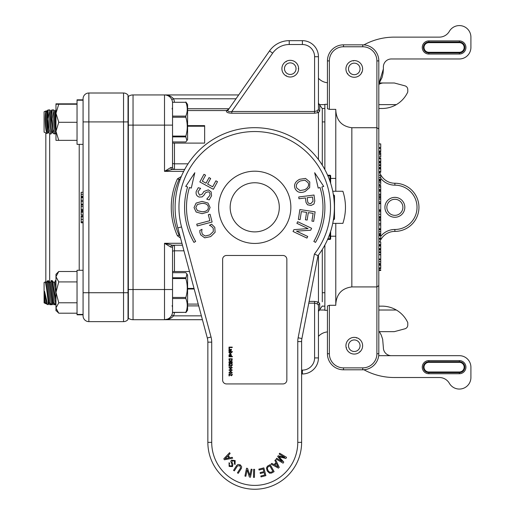 <?xml version="1.0" encoding="UTF-8"?>
<svg xmlns="http://www.w3.org/2000/svg" width="515" height="515" viewBox="0 0 515 515"><rect width="100%" height="100%" fill="white"/><g stroke="black" fill="none" stroke-linecap="round" stroke-linejoin="round"><path stroke-width="0.77" d="M171.798 99.595L173.542 98.783C171.238 96.163 168.225 94.876 164.51 94.934L133.037 94.934A8.028 8.028 0 0 0 128.351 96.447L128.351 318.193A8.028 8.028 0 0 0 133.037 319.706L164.51 319.706L167.497 319.12M322.3 301.79L322.3 249.479M322.3 112.849L322.3 108.691L318.444 103.167M322.3 165.161L322.3 108.691M172.37 169.429A1.925 1.519 90 0 1 170.851 167.504L164.51 171.353L172.37 169.429L184.698 169.429M188.026 163.828L174.463 163.828L174.463 169.429A1.925 1.925 0 0 1 172.538 167.504L172.538 116.107L185.844 116.107C187.724 111.517 187.724 106.914 185.844 102.292L172.538 102.292L172.538 116.107M172.538 163.023A1.925 0.805 0 0 0 174.463 163.828L174.463 143.099L172.538 143.099L204.648 143.099L204.648 125.634L187.589 125.634M314.594 113.236L318.444 112.573A1.925 1.23 68.1 0 1 317.163 110.815L314.594 111.491L314.594 113.236L231.814 113.236C227.83 113.081 226.059 112.264 226.51 110.777L226.51 110.777A1.925 1.732 35 0 0 228.087 110.094C227.501 111.51 228.744 111.974 231.814 111.491L231.814 113.236M164.53 94.934L164.51 94.934A8.028 8.028 0 0 1 172.538 102.961A8.028 8.028 0 0 0 164.51 94.934L164.51 171.353L183.688 171.353M238.703 94.934L164.51 94.934M181.93 243.286L164.51 243.286L170.851 247.136A1.925 1.519 90 0 1 172.37 245.211L164.51 243.286L164.51 319.706A8.028 8.028 0 0 0 172.538 311.678A8.028 8.028 0 0 1 171.798 315.045L173.542 315.856A9.952 9.952 0 0 0 174.418 312.644M202.408 319.706L164.51 319.706C168.218 319.776 171.231 318.489 173.542 315.856L201.378 315.856M128.351 289.52L172.538 289.52L172.538 247.136A1.925 1.925 0 0 1 174.463 245.211L174.463 250.811L183.952 250.811M172.538 251.616A1.925 0.805 180 0 1 174.463 250.811L174.463 271.54L172.538 271.54L189.501 271.54M318.444 305.64L318.444 305.298A1.925 1.79 0 0 1 319.731 303.612L318.444 302.067L319.731 303.612L319.731 309.631L322.3 305.949M308.788 303.148L314.594 303.148L317.163 303.824A1.925 1.23 111.9 0 1 318.444 302.067L314.594 301.404L309.129 301.404M318.444 311.472L319.731 309.631M317.163 303.824L318.444 305.298L318.444 357.919L314.594 357.919A12.199 12.199 0 0 1 302.389 370.118L301.623 370.118M194.181 289.005L187.589 289.005M317.163 110.815L318.444 109.341A1.925 1.79 180 0 0 319.731 111.028L319.731 105.009M187.589 110.545L226.677 110.545L228.757 109.135L228.087 110.094L269.512 50.934A24.083 24.083 0 0 1 289.237 40.666L302.389 40.666L289.237 40.666A24.083 24.083 0 0 0 269.512 50.934L272.667 53.148A20.227 20.227 0 0 1 289.237 44.522L302.389 44.522A12.199 12.199 0 0 1 314.594 56.721L314.594 111.491L231.814 111.491L272.667 53.148M318.444 159.541L318.444 112.573L319.731 111.028M318.444 109.341L318.444 56.721A16.055 16.055 0 0 0 302.389 40.666L302.389 44.522M226.677 110.545L227.276 110.326M302.389 370.118L302.389 373.974L301.623 373.974L302.389 373.974A16.055 16.055 0 0 0 318.444 357.919M133.037 319.706A8.028 8.028 0 0 1 128.351 318.193A8.028 8.028 0 0 0 133.037 319.706L133.037 94.934M172.37 245.211L182.445 245.211M179.954 235.896L179.02 235.027A67.124 67.124 0 0 1 179.02 179.619L180.488 178.538M180.083 179.606L177.405 178.885A68.894 68.894 0 0 0 177.405 235.754L179.722 235.033M187.589 126.227L204.648 126.227M187.589 288.413L194.026 288.413M128.029 121.907L128.029 95.153A5.781 5.781 0 0 0 123.536 93.009A5.781 5.781 0 0 1 128.029 95.153A5.781 5.781 0 0 0 123.536 93.009L88.857 93.009A5.781 5.781 0 0 0 83.076 98.783L83.076 315.856A5.781 5.781 0 0 0 88.857 321.63L123.536 321.63A5.781 5.781 0 0 0 128.029 319.487L128.029 121.907L123.536 121.907L123.536 292.732L128.029 292.732M45.829 132.967L45.829 282.445M88.857 93.009A5.781 5.781 0 0 0 83.076 98.783A5.781 5.781 0 0 1 88.857 93.009L88.857 121.907L123.536 121.907L123.536 93.009M83.076 200.316L81.151 200.316L81.151 204.178L83.076 204.178M83.076 201.577L81.151 201.577M83.076 197.715L81.151 197.715L81.151 200.316M83.076 192.301L81.151 192.301L81.151 197.528L83.076 197.528M83.076 196.37L81.151 196.37M83.076 197.168L81.151 197.168M83.076 204.906L81.151 204.906L81.151 210.423L83.076 210.423M83.076 206.361L81.151 206.361M83.076 209.463L81.151 209.463M83.076 211.247L81.151 211.247L81.151 212.47M83.076 211.298L81.151 211.298M83.076 212.232L81.151 212.232L81.151 214.884L83.076 214.884M83.076 222.776L81.151 222.776L81.151 215.959L83.076 215.959M83.076 216.886L81.151 216.886M83.076 221.849L81.151 221.849M333.578 196.08L334.499 196.08A1.288 1.288 0 0 0 333.385 194.805M333.385 219.834A1.288 1.288 0 0 0 334.499 218.56L333.578 218.56M334.499 218.56L334.499 196.08M327.894 175.853L330.649 175.853A0.644 0.644 0 0 0 330.006 175.209L330.006 181.312M327.894 238.786L330.006 238.786L330.006 239.43A0.644 0.644 0 0 0 330.649 238.786L330.006 238.786L330.006 233.327M330.649 238.786L330.649 231.39M327.611 239.43L330.006 239.43M330.006 175.209L327.611 175.209M330.649 183.25L330.649 175.853M227.759 456.045L228.847 458.009L225.177 458.698L227.759 456.045M228.37 455.389L230.115 453.58L229.613 452.679L223.819 458.781L224.373 459.779L232.664 458.183L232.188 457.32L229.716 457.809L228.37 455.389M240.312 464.871L238.059 464.433L236.713 465.412L233.546 470.369L234.338 470.871L237.441 466.004L239.855 465.592L240.582 467.916L237.434 472.847L238.22 473.349L241.381 468.393L241.69 466.751L240.312 464.871M254.423 477.373L254.584 469.345L253.65 469.326L253.489 477.353L254.423 477.373M282.239 461.562L276.677 458.253L276.188 459.071L283.089 463.172L283.765 462.039L278.95 456.766L285.883 458.472L286.559 457.333L279.658 453.239L279.169 454.056L284.763 457.378L278.164 455.743L277.682 456.56L282.239 461.562M274.785 465.019L276.407 463.474L278.003 466.854L274.785 465.019M273.986 464.594L271.804 463.365L271.057 464.079L278.428 468.141L279.252 467.356L275.615 459.734L274.894 460.416L275.995 462.689L273.986 464.594M268.012 470.523L267.304 468.309L268.006 466.899L269.841 465.875L272.853 471.296L271.244 472.191L269.596 472.242L268.012 470.523M267.459 466.159L266.48 467.916L267.195 470.974L269.545 473.176L271.553 473.066L274.115 471.643L270.214 464.627L267.459 466.159M265.882 475.635L263.86 467.865L258.852 469.171L259.077 470.053L263.191 468.985L263.88 471.643L260.094 472.628L260.326 473.517L264.111 472.532L264.749 474.985L260.802 476.015L261.034 476.896L265.882 475.635M249.872 475.442L247.586 468.438L246.55 468.225L244.934 476.085L245.848 476.272L247.149 469.925L249.376 476.999L250.457 477.218L252.073 469.358L251.159 469.171L249.872 475.442M235.059 464.543L235.181 460.59L231.467 460.14L230.778 461.311L231.962 464.601L231.827 466.024L229.709 465.779L229.124 464.601L229.651 463.339L229.053 462.702L229.143 466.416L232.516 466.584L232.928 464.221L232.007 462.399L232.136 460.822L234.396 461.047L234.48 463.925L235.059 464.543M187.595 186.971L185.748 186.411L194.812 172.718L191.277 188.091L189.436 187.531A68.238 68.238 0 0 0 195.649 241.438L193.975 242.398A70.162 70.162 0 0 1 187.595 186.971M321.881 186.971L323.729 186.411L314.665 172.718L318.199 188.091L320.04 187.531A68.238 68.238 0 0 1 313.835 241.438L315.502 242.398A70.162 70.162 0 0 0 321.881 186.971M206.753 199.183L209.238 199.852L211.575 195.771L211.163 191.908L208.33 189.855L203.863 191.503L202.344 194.026L199.556 195.166L197.96 191.767L200.612 188.336L198.249 187.705L196.215 191.426C195.674 194.29 196.691 196.176 199.266 197.065L202.189 196.923L204.095 195.069L205.421 192.822L208.15 191.786C209.721 192.217 210.281 193.434 209.83 195.43L206.753 199.183M202.06 203.316C206.167 203.419 208.26 204.816 208.337 207.513C208.285 210.204 206.206 211.62 202.092 211.762L197.432 210.641L195.822 207.564L197.406 204.474L202.06 203.316M207.989 203.039L202.054 201.404L196.112 203.09L194.046 207.571L196.151 212.032L202.105 213.674L208.028 211.987L210.107 207.506L207.989 203.039M210.686 236.604L215.109 232.265L214.794 227.366L211.601 224.186L209.438 225.338L211.285 226.182L213.229 228.203L213.294 231.589L209.792 234.917L205.099 236.018L202.253 234.055L201.68 231.415L202.009 229.304L199.826 230.463L199.904 232.516L200.696 234.853L204.693 237.833L210.686 236.604M315.116 211.865L299.878 209.534L298.372 219.364L300.11 219.628L301.339 211.568L306.56 212.367L305.421 219.796L307.159 220.059L308.292 212.631L313.107 213.371L311.923 221.102L313.661 221.373L315.116 211.865M310.725 203.702L308.601 203.29L307.751 202.138L307.178 197.715L312.508 197.026L313.049 201.223L310.725 203.702M306.019 202.434L307.5 204.79L310.957 205.491L313.905 204.095L314.794 201.011L314.021 195.024L298.732 196.994L298.964 198.771L305.44 197.934L306.019 202.434M304.571 189.778L300.045 190.563L296.749 188.007C295.629 185.085 296.852 182.722 300.432 180.926L304.964 180.173L308.195 182.786C309.245 185.703 308.034 188.033 304.571 189.778M299.672 179.284C295.153 181.621 293.64 184.756 295.134 188.683C297.174 192.456 300.509 193.389 305.15 191.496L309.663 187.582L309.773 181.956L305.537 178.428L299.672 179.284M308.022 228.589L293.904 229.651L293.029 231.486L306.953 238.091L307.725 236.475L296.479 231.138L310.687 230.231L311.601 228.306L297.676 221.701L296.904 223.317L308.022 228.589M197.219 225.95L212.122 222.01L210.075 214.259L208.311 214.723L209.888 220.69L196.749 224.16L197.219 225.95M203.972 174.315L199.826 181.93L213.371 189.295L217.51 181.679L215.907 180.81L212.65 186.797L207.622 184.067L210.661 178.48L209.064 177.611L206.026 183.192L202.318 181.177L205.575 175.184L203.972 174.315M177.817 227.933L207.313 337.995A16.055 16.055 0 0 1 207.854 342.153L207.854 442.366A46.884 46.884 0 0 0 254.738 489.25A46.884 46.884 0 0 0 301.623 442.366L301.623 341.587A16.055 16.055 0 0 1 301.912 338.522L318.019 255.659A79.632 79.632 0 0 0 254.738 127.688A79.632 79.632 0 0 0 177.817 227.933L181.538 226.935A75.782 75.782 0 0 1 269.879 133.07A75.782 75.782 0 0 1 314.414 254.03L318.019 255.659A79.632 79.632 0 0 0 254.738 127.688A79.632 79.632 0 0 0 177.817 227.933M172.538 312.502L185.844 312.348C187.724 307.764 187.724 303.155 185.844 298.533L172.538 298.533L172.538 312.502M172.538 289.52L172.538 298.533M172.538 297.432L185.844 297.432C187.724 291.155 187.724 284.866 185.844 278.557L186.906 273.967L187.589 275.152L187.589 310.191L185.844 312.644M172.538 312.348L185.844 312.348M185.844 278.557L172.538 278.557M172.538 277.752L185.844 277.752M186.906 273.967L185.844 272.693L172.538 272.693M185.844 298.533L185.844 297.432M55.272 281.036L55.968 282.754M54.667 282.342A10.409 0.444 80.9 0 1 54.693 282.31A10.409 0.444 80.9 0 1 55.968 287.75M53.702 282.471A10.409 0.444 80.9 0 1 53.74 282.49A10.409 0.444 80.9 0 1 55.968 293.756M55.968 299.511L52.26 280.669L51.32 280.63L51.255 281.036C51.03 276.407 55.562 300.902 55.575 304.301L55.433 304.668L53.972 302.872A10.409 0.444 80.9 0 1 53.953 302.846M50.65 282.342A10.409 0.444 80.9 0 1 50.682 282.31A10.409 0.444 80.9 0 1 52.556 291.194A10.409 0.444 80.9 0 1 54.043 302.511A10.409 0.444 80.9 0 1 53.991 302.872L53.013 303.026A10.409 0.444 80.9 0 0 53.026 302.994L52.421 304.301C52.646 300.876 48.12 276.381 48.107 281.036M50.682 282.31L49.704 282.465A10.409 0.444 80.9 0 1 49.723 282.49A10.409 0.444 80.9 0 1 51.629 291.735A10.409 0.444 80.9 0 1 53.058 302.672A10.409 0.444 80.9 0 1 53.026 302.994M49.723 282.49L48.069 280.63L48.069 283.347C49.858 292.082 51.024 299.067 51.558 304.301L51.416 304.668L49.961 302.872M51.474 304.713L52.388 304.674M48.069 283.347C47.412 281.177 47.077 280.559 47.065 281.493L48.069 280.63M46.64 282.342A10.409 0.444 80.9 0 1 46.665 282.31A10.409 0.444 80.9 0 1 48.539 291.194A10.409 0.444 80.9 0 1 50.032 302.511A10.409 0.444 80.9 0 1 49.974 302.872A10.409 0.444 80.9 0 1 49.936 302.846M45.674 282.471A10.409 0.444 80.9 0 1 45.713 282.49A10.409 0.444 80.9 0 1 47.612 291.735A10.409 0.444 80.9 0 1 49.041 302.672A10.409 0.444 80.9 0 1 49.015 302.994A10.409 0.444 80.9 0 1 48.983 303.026L49.974 302.872M48.069 304.05L48.41 304.301L48.069 300.548L46.73 289.713C45.809 283.656 45.301 281.196 45.198 282.336M46.665 282.31L45.693 282.465L45.249 281.943L45.829 281.673M48.069 300.548L48.069 304.713L49.015 302.994M45.249 281.943L44.09 282.484L44.09 302.859L44.895 303.232L44.94 302.891L44.548 291.303L46.64 300.29L47.09 304.256L45.944 302.872M44.548 297.992A10.409 0.444 80.9 0 1 45.03 302.672A10.409 0.444 80.9 0 1 44.998 302.994A10.409 0.444 80.9 0 1 44.972 303.026M44.548 291.303A10.409 0.444 80.9 0 1 45.964 302.872A10.409 0.444 80.9 0 1 45.925 302.846M55.968 109.927L55.33 111.575M55.968 132.535L54.938 134.009L53.045 129.349L52.118 118.856L53.824 109.927L51.835 109.927L51.32 111.575M48.069 110.088L48.069 129.593L49.208 133.482L49.852 134.009L50.927 134.009L49.034 129.349L48.107 118.856L49.813 109.927L51.133 111.581M48.796 109.927L47.76 110.075L47.18 111.575M44.618 132.361L47.142 133.578L46.73 132.999C45.809 130.359 45.301 125.763 45.198 119.203C45.294 112.952 45.809 110.197 46.73 110.944L47.116 111.581M55.298 304.507L54.938 304.713L53.76 302.904M52.865 303.412L53.869 304.713L54.938 304.713M51.288 304.507L50.927 304.713L49.743 302.904M48.854 303.412L49.852 304.713L50.927 304.713M185.844 102.292L172.538 102.292M172.538 141.947L185.844 141.947L186.906 140.672L185.844 136.887L172.538 136.887M185.844 101.996L187.589 104.448L187.589 139.488L186.906 140.672M185.844 136.887L185.844 136.082C187.724 129.812 187.724 123.523 185.844 117.208L172.538 117.208M172.538 136.082L185.844 136.082M185.844 117.208L185.844 116.107M55.968 111.098L55.272 118.856L55.968 128.802M58.543 104.23L58.762 103.843L55.968 103.843L55.968 110.944L55.459 111.98A10.409 1.654 87.5 0 0 54.635 119.293A10.409 1.654 87.5 0 0 55.968 131.158M55.665 111.555L54.912 111.588A10.409 1.654 87.5 0 0 53.644 119.332A10.409 1.654 87.5 0 0 55.807 132.394L55.968 132.387M53.824 109.927L55.144 111.581M52.755 109.927L52.195 110.455L51.255 118.856L53.225 133.482L54.938 134.009M52.195 110.455L51.442 111.98A10.409 1.654 87.5 0 0 50.625 119.293A10.409 1.654 87.5 0 0 52.305 131.956L53.225 133.482M51.648 111.555L50.895 111.588A10.409 1.654 87.5 0 0 49.633 119.332A10.409 1.654 87.5 0 0 51.796 132.394L52.549 132.361M52.028 132.381L50.927 134.009M49.813 109.927L48.738 109.927L48.069 110.706L47.065 118.978L48.069 129.593M48.178 110.455L47.432 111.98A10.409 1.654 87.5 0 0 46.608 119.293A10.409 1.654 87.5 0 0 48.294 131.956L49.208 133.482M47.638 111.555L46.884 111.588A10.409 1.654 87.5 0 0 45.616 119.332A10.409 1.654 87.5 0 0 47.779 132.394L48.532 132.361M48.011 132.381L47.142 133.578M44.09 132.155L44.548 132.368L44.09 132.155L44.09 111.781L46.73 110.944M83.076 144.367L77.038 144.367L77.038 99.833L83.076 99.833L83.076 100.213L77.038 100.213M83.076 314.807L77.038 314.807L77.038 270.272L83.076 270.272M77.038 314.427L83.076 314.427L83.076 292.732L88.857 292.732L88.857 121.907L83.076 121.907M55.968 310.41L58.762 313.204L55.968 307.989L55.968 310.796L56.354 310.796M58.762 103.843L77.038 103.843M58.762 271.495L55.968 274.289L55.968 307.989L58.762 302.775L55.968 292.346L58.762 281.917L55.968 276.703L58.762 271.495L77.038 271.495M58.762 313.204L77.038 313.204M58.762 302.775L77.038 302.775M58.762 281.917L77.038 281.917M58.762 104.23L55.968 104.23L55.968 113.261L58.762 104.23L77.038 104.23M58.762 122.293L55.968 113.261L55.968 131.325L58.762 122.293L77.038 122.293M58.762 140.35L55.968 131.325L55.968 140.35L77.038 140.35M378.815 331.666L394.29 331.654L404.919 328.802A3.856 3.856 0 0 0 407.777 325.081L407.777 322.641A28.254 28.254 0 0 0 396.331 310.011L378.815 310.011M324.868 310.011L319.094 310.011M318.444 336.347A14.13 14.13 0 0 1 327.437 331.911L327.437 353.741L327.437 331.911M378.815 306.155L382.091 306.155A28.254 28.254 0 0 1 396.331 310.011M322.293 306.155L324.868 306.155M319.094 104.629L324.868 104.629M378.815 104.629L396.331 104.629A28.254 28.254 0 0 0 407.777 91.998L407.777 89.559A3.856 3.856 0 0 0 404.919 85.838L394.29 82.986L383.54 82.986A8.028 8.028 0 0 0 378.815 84.524M327.437 82.728L327.437 60.899L327.437 82.728A14.13 14.13 0 0 1 318.444 78.293M396.331 104.629A28.254 28.254 0 0 1 382.091 108.485L378.815 108.485M324.868 108.485L322.293 108.485M383.54 82.986L379.433 82.973M286.256 61.742L285.902 61.543A8.349 8.349 0 0 0 285.902 75.795L286.256 75.589L286.256 75.995A8.349 8.349 0 0 0 298.597 68.868L298.249 68.669L298.597 68.463A8.349 8.349 0 0 0 286.256 61.337L286.256 61.742M284.473 68.669A5.781 5.781 0 0 1 293.144 63.66A5.781 5.781 0 0 1 293.144 73.671A5.781 5.781 0 0 1 284.473 68.669M229.465 364.292L229.014 364.292L229.014 366.274L229.387 366.274L229.387 364.697L231.409 366.139L232.291 365.18L232.098 364.363L231.641 364.363L231.917 365.154L231.383 365.702L229.465 364.292M232.368 356.374L229.014 356.374L229.014 356.779L232.368 356.779L232.368 356.374M230.488 355.562L230.488 354.288L231.158 354.964L230.488 355.562M231.493 354.99L230.205 353.876L228.956 355.086L229.162 355.91L229.6 355.91L229.31 355.086L230.173 354.288L230.398 355.955L231.222 355.685L231.493 354.99M230.224 353.2L229.31 352.537L229.445 352.009L230.829 352.009L231.106 352.646L230.224 353.2M229.124 352.009L228.943 352.614L230.257 353.625L231.493 352.743L231.171 352.009L232.368 352.009L232.368 351.603L229.014 351.603L229.124 352.009M229.606 350.625L229.317 349.988L229.742 349.531L230.276 350.625L229.606 350.625M228.943 349.846L229.014 351.03L230.662 351.03L231.48 350.046L231.37 349.305L230.958 349.305L231.042 350.464L230.598 350.625L230.417 349.55L229.709 349.112L228.943 349.846M232.226 347.116L229.014 347.116L229.014 348.977L229.394 348.977L229.394 347.548L232.226 347.548L232.226 347.116M230.623 360.873L229.593 360.429L229.381 359.213L231.853 359.213L231.66 360.384L230.623 360.873M229.014 359.528L229.272 360.661L230.617 361.318L231.969 360.667L232.226 358.788L229.014 358.788L229.014 359.528M231.441 363.365L230.92 362.206L231.859 362.206L231.441 363.365M229.98 363.513L229.51 363.281L229.375 362.206L230.566 362.206L230.482 363.255L229.98 363.513M229.014 362.702L229.272 363.629L229.999 363.957L230.797 363.358L231.499 363.809L232.091 363.474L232.226 361.781L229.014 361.781L229.014 362.702M229.639 368.148L229.304 367.678L229.645 367.195L231.596 367.195L231.93 367.678L231.602 368.148L229.639 368.148M230.617 366.648L228.943 367.678L230.617 368.701L232.291 367.678L230.617 366.648M229.639 370.562L229.304 370.085L229.645 369.603L231.596 369.609L231.93 370.085L231.602 370.555L229.639 370.562M230.617 369.055L228.943 370.085L230.617 371.109L232.291 370.085L230.617 369.055M229.639 372.969L229.304 372.493L229.645 372.017L231.596 372.017L231.93 372.493L231.602 372.963L229.639 372.969M230.617 371.469L228.943 372.493L230.617 373.523L232.291 372.493L230.617 371.469M229.465 373.929L229.014 373.929L229.014 375.911L229.387 375.911L229.387 374.334L231.409 375.776L232.291 374.823L232.098 373.999L231.641 373.999L231.917 374.791L231.383 375.345L229.465 373.929M282.999 255.485L226.484 255.485A3.856 3.856 0 0 0 222.628 259.341L222.628 380.076A3.856 3.856 0 0 0 226.484 383.926L282.999 383.926A3.856 3.856 0 0 0 286.849 380.076L286.849 259.341A3.856 3.856 0 0 0 282.999 255.485M327.437 104.326L324.868 104.326L324.868 169.59M324.868 245.05L324.868 310.313L327.437 310.313M330.649 178.422L335.786 178.422L335.786 109.354L329.362 109.354L327.437 108.665L327.437 60.899L327.437 108.665M332.735 191.265L335.786 191.265L335.786 178.422M335.786 191.265L342.887 191.265C346.325 201.97 346.325 212.669 342.887 223.375L335.786 223.375L335.786 236.218L330.649 236.218M343.492 44.844L362.76 44.844L343.492 44.844A16.055 16.055 0 0 0 327.437 60.899L329.362 60.899A14.13 14.13 0 0 1 343.492 46.768L343.492 44.844L362.76 44.844L343.492 44.844M378.815 119.338L378.815 295.301M376.89 60.899L376.89 127.726L378.815 128.982L378.815 60.899A16.055 16.055 0 0 0 362.76 44.844L362.76 46.768A14.13 14.13 0 0 1 376.89 60.899L378.815 60.899M329.362 353.741L327.437 353.741L327.437 305.974L327.437 353.741A16.055 16.055 0 0 0 343.492 369.796L362.76 369.796A16.055 16.055 0 0 0 378.815 353.741L378.815 285.658L376.89 286.913L376.89 353.741A14.13 14.13 0 0 1 362.76 367.871L343.492 367.871A14.13 14.13 0 0 1 329.362 353.741L329.362 305.286L335.786 305.286L335.786 236.218M335.786 304.262C336.501 294.039 341.851 288.258 351.842 286.913L376.89 286.913L376.89 127.726L351.842 127.726C341.851 126.381 336.501 120.6 335.786 110.377M327.437 305.974L329.362 305.286M362.76 367.871L362.76 369.796L343.492 369.796L343.492 367.871M380.74 178.306A17.98 17.98 0 0 0 394.87 185.162L394.87 183.237A24.083 24.083 0 0 1 418.952 207.32A24.083 24.083 0 0 1 394.87 231.402A24.083 24.083 0 0 0 418.952 207.32A24.083 24.083 0 0 0 394.87 183.237A16.055 16.055 0 0 1 379.632 172.235A16.055 16.055 0 0 0 394.87 183.237A24.083 24.083 0 0 1 418.952 207.32A24.083 24.083 0 0 1 394.87 231.402A16.055 16.055 0 0 0 379.787 241.953A16.055 16.055 0 0 1 394.87 231.402L394.87 229.478A17.98 17.98 0 0 0 380.74 236.334M378.815 167.478A16.055 16.055 0 0 0 378.84 168.16A16.055 16.055 0 0 1 378.815 167.478L380.74 167.478L380.74 165.553L378.815 165.553M378.879 245.99A16.055 16.055 0 0 1 378.969 245.243A16.055 16.055 0 0 0 378.879 245.99M394.87 199.292A8.028 8.028 0 0 1 401.822 211.337A8.028 8.028 0 0 1 387.917 211.337A8.028 8.028 0 0 1 394.87 199.292M378.815 151.706L380.74 151.706L380.74 151.024L378.815 151.024M378.815 148.417L380.74 148.417L380.74 151.024M378.815 156.875L380.74 156.875L380.74 152.685L378.815 152.685M378.815 172.235L380.74 172.235L380.74 171.553L378.815 171.553M378.815 168.849L380.74 168.849L380.74 171.553M378.815 168.16L380.74 168.16L380.74 168.849M378.815 196.588L380.74 196.588L380.74 210.558L378.815 210.532M378.815 217.922L380.74 217.922L380.74 228.731L378.815 228.731M378.815 216.673L380.74 216.673L380.74 217.922M378.815 234.261L380.74 234.261L380.74 233.617L378.815 233.617M378.815 229.149L380.74 229.149L380.74 233.617M378.815 245.243L380.74 245.243L380.74 244.561L378.815 244.561M378.815 241.953L380.74 241.953L380.74 244.561M378.815 258.981L380.74 258.981L380.74 254.822L378.815 254.822M378.815 268.656L380.74 268.656L380.74 267.845L378.815 267.845M378.815 265.199L380.74 265.199L380.74 267.845M378.815 264.517L380.74 264.517L380.74 265.199M378.815 195.204L380.74 195.204L380.74 196.588M378.815 194.194L380.74 194.194L380.74 195.204M378.815 191.252L380.74 191.252L380.74 194.194M378.815 190.705L380.74 190.705L380.74 191.252M378.815 189.7L380.74 189.7L380.74 190.705M378.815 209.85L380.74 209.85M378.815 209.843L380.74 209.843M378.815 203.65L380.74 203.65M380.74 217.375L378.815 217.349L380.74 217.375M378.815 211.729L380.74 211.729L380.74 216.673M378.815 210.558L380.74 210.558L380.74 211.729M378.815 224.946L380.74 224.946M378.815 223.51L380.74 223.51M378.815 220.459L380.74 220.459M378.815 219.519L380.74 219.519M378.815 218.135L380.74 218.135M378.815 203.032L380.74 203.032L378.815 203.007M378.815 197.863L380.74 197.863M378.815 196.885L380.74 196.885M378.815 270.504L380.74 270.504L380.74 269.821L378.815 269.821M378.815 263.622L380.74 263.622L378.815 263.448M378.815 259.631L380.74 259.631L380.74 263.448M378.815 259.463L380.74 259.747M378.815 254.577L380.74 254.577L380.74 252.653L378.815 252.653M378.815 251.816L380.74 251.816L380.74 252.653M378.815 249.962L380.74 249.962L380.74 251.816M378.815 249.279L380.74 249.279L380.74 248.597L378.815 248.597M378.815 245.99L380.74 245.99L380.74 248.597M378.815 239.218L380.74 239.218L380.74 238.406L378.815 238.406M378.815 235.761L380.74 235.761L380.74 238.406M378.815 235.078L380.74 235.078L380.74 235.761M378.815 189.494L380.74 189.494L380.74 185.767L378.815 185.767M378.815 185.445L380.74 185.767M378.815 185.245L380.74 185.484M378.815 184.286L380.74 184.286L380.74 180.096L378.815 180.096M378.815 179.355L380.74 179.355L378.815 179.181M378.815 175.364L380.74 175.364L380.74 179.181M378.815 175.19L380.74 175.473M378.815 164.723L380.74 164.723L380.74 165.553M378.815 162.869L380.74 162.869L380.74 164.723M378.815 162.212L380.74 162.212L380.74 161.401L378.815 161.401M378.815 158.755L380.74 158.755L380.74 161.401M378.815 158.073L380.74 158.073L380.74 158.755M378.815 147.599L380.74 147.599L380.74 143.923L378.815 143.923M378.815 143.801L380.74 143.923M332.735 223.375L335.786 223.375M428.841 373.736L428.841 372.622L459.348 372.622L459.348 373.736L428.841 373.736A6.573 6.573 0 0 1 422.268 367.163A6.573 6.573 0 0 1 428.841 360.597L459.348 360.597A6.573 6.573 0 0 1 465.921 367.163A6.573 6.573 0 0 1 459.348 373.736M428.841 372.622A5.459 5.459 0 0 1 423.382 367.163A5.459 5.459 0 0 1 428.841 361.71L459.348 361.71A5.459 5.459 0 0 1 464.807 367.163A5.459 5.459 0 0 1 459.348 372.622M428.841 371.985L459.348 371.985A4.815 4.815 0 0 0 464.163 367.163A4.815 4.815 0 0 0 459.348 362.348L428.841 362.348A4.815 4.815 0 0 0 424.025 367.163A4.815 4.815 0 0 0 428.841 371.985M363.925 369.757A63.126 63.126 0 0 0 394.226 377.508L439.327 377.508A11.562 11.562 0 0 1 449.338 383.282A11.562 11.562 0 0 0 470.91 377.508L470.91 367.227A11.562 11.562 0 0 0 459.348 355.672L378.699 355.672M379.433 331.666L381.255 335.098L382.664 339.282L383.379 347.709A7.963 7.963 0 0 0 391.342 355.672M428.841 52.936L459.348 52.936A5.459 5.459 0 0 0 464.807 47.477A5.459 5.459 0 0 0 459.348 42.018L428.841 42.018A5.459 5.459 0 0 0 423.382 47.477A5.459 5.459 0 0 0 428.841 52.936L428.841 54.043A6.573 6.573 0 0 1 422.268 47.477A6.573 6.573 0 0 1 428.841 40.904L459.348 40.904A6.573 6.573 0 0 1 465.921 47.477A6.573 6.573 0 0 1 459.348 54.043L428.841 54.043M363.925 44.882A63.126 63.126 0 0 1 394.226 37.132L439.327 37.132A11.562 11.562 0 0 0 449.338 31.357A11.562 11.562 0 0 1 470.91 37.132L470.91 47.412A11.562 11.562 0 0 1 459.348 58.968L391.342 58.968A7.963 7.963 0 0 0 383.379 66.931L383.379 68.926L378.815 83.932L382.059 77.488L383.07 73.175L383.379 68.926M459.348 42.655L428.841 42.655A4.815 4.815 0 0 0 424.025 47.477A4.815 4.815 0 0 0 428.841 52.292L459.348 52.292A4.815 4.815 0 0 0 464.163 47.477A4.815 4.815 0 0 0 459.348 42.655M353.535 60.963L353.296 60.635A8.349 8.349 0 0 0 347.355 73.587L347.76 73.548L347.593 73.922A8.349 8.349 0 0 0 361.781 72.589L361.549 72.255L361.955 72.216A8.349 8.349 0 0 0 353.702 60.596L353.535 60.963M349.028 66.512A5.781 5.781 0 0 1 358.994 65.579A5.781 5.781 0 0 1 354.822 74.675A5.781 5.781 0 0 1 349.028 66.512M359.863 351.442L360.249 351.552A8.349 8.349 0 0 0 356.74 337.737L356.451 338.02L356.354 337.628A8.349 8.349 0 0 0 346.144 347.574L346.531 347.683L346.241 347.966A8.349 8.349 0 0 0 359.959 351.835L359.863 351.442M359.882 344.297A5.781 5.781 0 0 1 352.711 351.281A5.781 5.781 0 0 1 350.252 341.574A5.781 5.781 0 0 1 359.882 344.297M266.59 241.445A36.127 36.127 0 0 1 219.261 200.522A36.127 36.127 0 0 1 278.364 179.993A36.127 36.127 0 0 1 266.59 241.445M128.351 125.119L172.538 125.119M172.538 167.504L170.851 167.504M174.418 101.996A9.952 9.952 0 0 0 173.542 98.783L236.005 98.783M164.51 319.706A8.028 8.028 0 0 0 172.538 311.678M170.851 247.136L172.538 247.136M314.594 357.919L314.594 301.404M198.23 304.101L187.589 304.101M187.589 305.891L198.706 305.891M318.444 255.099L318.444 302.067M229.033 108.749L187.589 108.749M318.444 56.721L314.594 56.721M289.237 40.666L289.237 44.522M177.405 235.754L180.533 238.078M181.312 176.497L177.405 178.885M88.857 321.63L88.857 292.732L123.536 292.732L123.536 321.63A5.781 5.781 0 0 0 128.029 319.487M49.678 282.439L49.678 133.971M79.22 144.367L79.22 270.272M83.076 194.348L81.151 194.348M83.076 219.364L81.151 219.364M314.414 254.03L298.134 337.789A19.911 19.911 0 0 0 297.767 341.587L297.767 442.366A43.028 43.028 0 0 1 254.738 485.394A43.028 43.028 0 0 1 211.71 442.366L211.71 342.153A19.911 19.911 0 0 0 211.034 336.997L181.538 226.935M211.034 336.997L207.313 337.995A16.055 16.055 0 0 1 207.854 342.153L211.71 342.153M211.71 442.366L207.854 442.366A46.884 46.884 0 0 0 254.738 489.25A46.884 46.884 0 0 0 301.623 442.366L297.767 442.366M297.767 341.587L301.623 341.587A16.055 16.055 0 0 1 301.912 338.522L298.134 337.789M329.362 109.354L329.362 60.899M343.492 46.768L362.76 46.768M378.815 353.741L376.89 353.741M394.87 185.162A22.158 22.158 0 0 1 417.028 207.32A22.158 22.158 0 0 1 394.87 229.478M394.87 197.367A9.952 9.952 0 0 0 386.25 212.296A9.952 9.952 0 0 0 403.49 212.296A9.952 9.952 0 0 0 394.87 197.367M378.815 154.725L380.74 154.725M378.815 153.406L380.74 153.406M378.815 231.718L380.74 231.718M378.815 229.787L380.74 229.787M378.815 214.292L380.74 214.292M378.815 201.783L380.74 201.783M378.815 199.196L380.74 199.196M378.815 261.672L380.74 261.672M378.815 187.067L380.74 187.067M378.815 182.143L380.74 182.143M378.815 180.817L380.74 180.817M378.815 177.398L380.74 177.398M351.842 286.913L351.842 127.726M459.348 360.597L459.348 361.71M428.841 361.71L428.841 360.597M459.348 54.043L459.348 52.936M459.348 40.904L459.348 42.018M428.841 40.904L428.841 42.018M262.798 230.527A24.566 24.566 0 0 1 230.611 202.698A24.566 24.566 0 0 1 270.806 188.741A24.566 24.566 0 0 1 262.798 230.527M128.351 106.972L128.029 106.972M128.351 307.667L128.029 307.667M172.081 305.704L172.538 307.12M128.351 280.63L128.029 280.63M128.351 304.713L128.029 304.713M55.968 280.63L55.337 280.63M53.721 282.465L54.693 282.31L55.305 280.662M53.74 282.49L52.26 280.669M55.968 304.713L55.491 304.713M50.663 282.317L51.288 280.662M46.653 282.317L47.103 281.113M47.09 304.256L48.069 304.713M44.985 303.026L45.964 302.872M55.066 111.446L55.581 110.204M51.049 111.446L51.564 110.204M47.039 111.446L47.432 110.493M44.09 111.781L45.635 111.066M52.826 303.522L53.225 304.178M48.816 303.522L49.208 304.178M44.895 303.232L47.142 304.275M172.081 108.935L172.538 107.519M128.351 134.009L128.029 134.009M128.351 109.927L128.029 109.927M322.3 292.732L324.868 292.732M322.3 121.907L324.868 121.907"/></g></svg>
